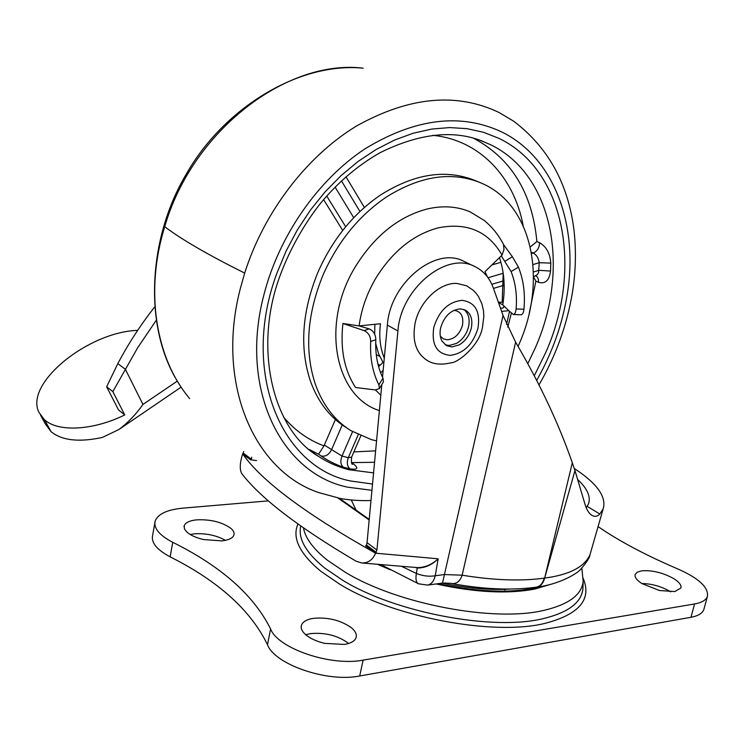 <?xml version="1.0" encoding="UTF-8"?>
<svg xmlns="http://www.w3.org/2000/svg" width="745" height="745" viewBox="0 0 745 745"><rect width="100%" height="100%" fill="white"/><g stroke="black" fill="none" stroke-linecap="round" stroke-linejoin="round"><path stroke-width="1.12" d="M376.56 440.854L371.457 439.652L350.709 430.582C334.468 420.31 322.622 404.721 315.191 383.805C304.426 350.653 307.024 314.427 322.976 275.147C337.662 241.92 358.69 215.957 386.059 197.248C420.059 175.848 451.638 171.043 480.795 182.86L482.462 183.596C533.448 205.993 547.398 282.094 518.492 345.429L518.082 346.369M345.782 427.323C329.551 417.06 317.705 401.508 310.255 380.648C299.471 347.589 302.014 311.503 317.892 272.381C332.503 239.303 353.456 213.452 380.76 194.855C414.667 173.566 446.19 168.826 475.329 180.625L480.795 182.86M376.272 354.685L379.671 356.306M530.3 246.949L536.884 241.529L539.538 242.684C546.355 246.632 550.099 253.44 550.779 263.097L550.546 271.068C549.307 280.418 545.293 284.162 538.514 282.327L535.897 281.107L533.522 276.889M374.558 462.282L351.519 462.617L353.894 464.247C358.764 468.4 357.432 469.927 349.889 468.829L343.277 467.171C335.054 464.303 327.604 460.54 320.918 455.865L318.562 454.217L323.991 445.873L335.39 419.519M379.391 410.607C334.552 396.601 320.248 322.697 355.952 265.769C375.145 235.364 398.929 216.432 427.323 208.963C442.94 205.369 457.234 206.356 470.188 211.906L484.073 220.334C492.138 226.918 498.684 235.094 503.713 244.854M379.382 388.573L383.442 381.84L382.977 378.106L378.879 384.848L379.382 388.573L375.359 389.933L355.589 387.521C344.292 370.284 340.074 348.939 342.933 323.479L359.09 325.919C361.344 309.101 367.034 293.008 376.151 277.643C392.792 251.195 413.419 234.61 438.032 227.886C466.919 222.112 488.264 231.192 502.046 255.107L503.993 249.538L503.508 244.565L512.411 256.736L518.427 267.157L511.089 271.571L501.292 255.842L484.976 271.655L487.556 277.103M509.515 311.363L506.581 324.42M380.825 395.176L375.396 389.942M535.124 275.957L537.303 274.626L538.588 272.484L539.231 262.724C538.626 258.096 536.596 254.865 533.15 253.039L531.381 252.248M550.546 271.068L539.035 270.305L533.448 271.962M550.779 263.097L539.231 262.724L533.02 264.549M324.364 445.082L342.011 456.07L348.288 457.681L351.593 457.151C351.212 462.282 351.519 464.638 352.525 464.219L351.696 463.511M343.277 467.171C340.577 464.675 340.158 460.969 342.011 456.07L352.553 431.7M349.889 468.829C347.161 466.333 346.63 462.617 348.288 457.681L358.224 434.726M380.015 365.32L377.948 364.109M342.709 230.438L323.609 199.595M501.627 311.41L508.807 310.684L513.324 314.511C514.767 314.315 515.689 312.462 516.108 308.952L523.958 309.24C523.521 312.751 522.562 314.604 521.109 314.8L520.997 314.8M370.693 341.508C370.628 336.256 368.421 332.624 364.063 330.603L369.175 328.88C373.496 330.873 375.704 334.477 375.806 339.701L370.693 341.508C369.892 358.01 372.621 372.453 378.879 384.848M508.807 310.684L502.782 304.901C505.417 287.831 504.309 272.065 499.457 257.621M516.108 308.952C517.216 295.253 515.54 282.793 511.089 271.571M523.958 309.24C525.327 293.791 523.484 279.757 518.427 267.157M502.046 255.107L501.292 255.842M503.164 302.312L498.368 302.2M503.21 273.322L502.186 301.827M503.629 305.72L503.899 306.959L502.856 308.067L500.528 308.3M382.977 378.106C377.566 367.043 375.173 354.238 375.806 339.701M369.175 328.88L359.09 325.919M342.933 323.479L364.063 330.603M384.29 358.094C380.127 347.99 378.851 336.544 380.471 323.74L360.049 325.816M380.63 372.742L383.154 370.302M383.843 362.927L382.995 362.433L378.618 366.67M382.995 362.433L378.525 353.577L375.694 343.445M374.651 334.105L374.893 324.308M498.517 302.6L502.8 304.835M190.152 534.472L194.24 533.839C205.946 533.131 216.329 535.292 225.418 540.321M203.571 539.557C196.363 537.853 190.906 535.45 187.181 532.349L184.481 529.006L184.173 525.802C185.403 522.571 189.612 520.587 196.801 519.833C210.528 519.256 221.805 522.031 230.643 528.168C233.446 530.514 234.545 532.787 233.939 534.975L233.26 536.325C231.416 538.719 227.579 540.237 221.759 540.889L203.571 539.557M305.729 634.721C302.014 631.434 300.589 628.286 301.436 625.288C302.74 621.712 306.782 619.384 313.552 618.322C328.107 617.083 340.716 620.231 351.407 627.765C355.402 631.136 356.967 634.395 356.101 637.562L355.877 638.139C354.397 641.277 350.606 643.373 344.507 644.425L324.736 643.391C316.662 641.454 310.33 638.567 305.729 634.721L310.404 633.632C324.932 632.309 337.513 635.457 348.148 643.084L348.604 643.475M641.808 583.503C651.884 583.717 661.411 586.427 670.407 591.623L670.798 591.875M659.455 590.515L641.873 583.549C636.696 580.159 634.47 577.124 635.178 574.442L637.292 572.151L641.622 570.838C652.192 570.037 662.929 572.654 673.843 578.679C678.416 581.556 680.818 584.266 681.06 586.827L680.902 588.019L674.765 591.567L659.455 590.515M707.415 596.382L703.839 609.512C702.488 613.34 698.195 615.938 690.969 617.288L694.573 603.962C701.799 602.668 706.074 600.135 707.415 596.382C708.681 587.451 698.94 578.362 678.211 569.115C645.962 555.37 619.253 541.196 598.077 526.585M155.165 521.053L152.66 535.273C150.937 542.537 156.757 549.726 170.13 556.85L172.747 542.313C159.318 535.264 153.461 528.177 155.165 521.053C157.921 513.957 167.178 509.654 182.935 508.137L268.377 500.873M170.13 556.85C218.341 581.053 250.786 610.332 267.483 644.686L270.612 628.985C253.738 595.181 221.116 566.293 172.747 542.313M694.573 603.962L363.122 660.135C330.706 666.533 277.838 648.448 270.612 628.985M690.969 617.288L359.695 675.985C327.306 682.644 274.626 664.475 267.483 644.686M137.695 330.314L136.549 330.408C87.398 332.605 24.296 383.563 38.954 412.376L44.3 419.575L51.014 431.625C61.882 440.519 78.951 442.465 102.242 437.473L118.762 429.614C127.954 422.75 136.018 414.36 142.947 404.433L177.338 381.095M40.575 415.31L45.501 424.24L51.014 431.625L44.57 419.808C58.222 432.333 93.302 430.489 124.75 414.928L112.84 391.628L137.583 347.878L156.04 320.601M112.84 391.628L106.637 386.776L117.822 363.625C128.345 343.734 140.563 324.932 154.476 307.21M124.75 414.928L118.539 409.974L106.637 386.776M351.258 499.988L356.427 510.865M536.093 587.2L536.344 587.162C540.181 586.352 542.807 583.344 544.213 578.148C521.016 581.314 493.656 580.327 462.142 575.196C459.898 581.826 455.977 584.527 450.362 583.279L442.521 583.074L503.052 315.442L515.615 342.169L462.142 575.196L444.374 574.553L435.248 575.755C433.879 581.212 431.336 584.322 427.611 585.104L418.513 583.801C416.138 582.525 415.421 579.07 416.371 573.436L417.247 568.025L415.291 567.429M415.496 567.448L417.247 568.025C424.939 568.035 431.914 564.961 438.162 558.797L435.248 575.755C429.12 576.77 422.825 575.997 416.371 573.436L401.387 566.275M417.47 567.615L417.563 567.625C425.153 567.485 432.016 564.542 438.162 558.797L375.582 553.19L365.572 545.806L366.503 545.07L367.043 542.667L381.822 384.522M572.3 462.785L544.66 578.083C569.18 574.842 584.276 567.103 589.947 554.867C589.751 557.53 586.781 562.186 581.044 568.835C577.906 573.417 558.983 584.508 536.791 587.097C540.628 586.287 543.254 583.279 544.66 578.083L574.972 470.542L572.3 462.785C558.88 424.054 539.985 383.852 515.615 342.169M367.043 542.667L376.923 550.024L375.592 553.163M251.754 457.272L251.335 459.134L250.46 459.767L242.777 454.022L243.773 451.489M242.647 453.845L242.656 453.826C239.806 462.934 239.508 469.527 241.771 473.615C260.657 498.275 298.754 527.46 356.054 561.171L361.688 562.959C368.03 563.201 372.658 559.942 375.582 553.19M376.923 550.024L397.932 330.976C400.642 288.548 446.898 250.888 474.956 266.617C483.626 270.938 489.791 278.155 493.451 288.287L503.052 315.442M574.265 468.475C597.006 483.356 606.654 496.794 603.189 508.807L599.827 514.022C597.518 516.471 594.957 516.956 592.135 515.484C588.839 513.631 586.24 509.152 584.331 502.037L574.972 470.542M578.073 479.882C587.46 488.832 590.934 496.868 588.485 503.983L586.194 507.736M382.511 377.147L387.372 325.118C389.961 282.998 435.965 245.729 463.995 261.421L474.956 266.617M256.587 460.587L250.46 459.767M242.777 454.022C261.458 480.907 305.571 513.873 375.098 552.92M440.612 327.996C439.578 333.08 440.044 337.457 442.027 341.154L446.534 345.671L451.936 346.956L459.171 344.907C465.355 341.201 469.415 335.539 471.343 327.94C472.889 319.409 470.859 313.44 465.243 310.041L460.289 308.858C450.669 309.948 444.113 316.327 440.612 327.996M466.621 285.782L456.713 283.407C439.774 282.541 419.863 301.166 415.235 322.622C411.855 340.567 415.896 353.204 427.36 360.543C433.543 364.352 441.431 365.097 451.042 362.796C457.439 362.992 479.007 346.388 482.453 327.577L483.85 316.374L483.458 310.6L481.894 303.82L478.43 296.482L476.036 293.204L473.233 290.28L466.621 285.782M479.603 140.125L489.875 144.39C553.796 174.498 570.279 269.401 535.208 348.027L527.823 363.644M535.897 281.107L529.192 313.384M473.587 138.244C511.275 158.545 532.368 192.983 536.884 241.529M318.562 454.217L309.24 449.477M373.571 472.879L348.977 469.732C338.09 467.003 327.902 462.543 318.441 456.35L313.291 452.718M372.528 484.026L350.439 480.963C280.846 467.217 240.3 370.963 276.944 273.136L286.043 251.195L297.218 230.131L310.265 210.295L324.96 192.033L341.024 175.643L358.196 161.386L376.151 149.475L394.58 140.051L413.186 133.234L431.662 129.081L449.719 127.572L467.106 128.68L483.579 132.312L498.917 138.356C565.846 170.409 582.534 270.09 545.731 352.525L534.295 375.759M371.941 490.312L347.738 487.183C281.75 473.773 238.949 389.737 263.804 295.234C278.714 236.249 317.724 180.141 364.705 149.019C414.835 118.408 460.494 112.709 501.702 131.93C554.662 157.819 578.642 225.698 567.206 294.573C562.326 324.522 552.157 353.121 536.689 380.369M370.991 500.491C358.382 501.068 345.727 499.578 340.409 498.489L318.739 492.585C254.539 471.073 215.566 384.355 240.225 288.911L244.686 273.08C264.047 211.831 306.987 155.956 356.659 125.924C409.34 96.58 456.936 92.175 499.467 112.709L513.733 121.249C548.339 147.491 568.463 184.127 574.106 231.136C576.285 251.549 575.736 271.925 572.449 292.273C567.075 324.801 555.928 355.672 538.998 384.895M189.696 398.603C155.854 358.773 144.539 291.556 164.72 226.694C192.471 130.375 287.048 58.836 363.206 68.177C298.009 61.779 222.96 109.096 186.194 174.283C147.491 238.931 142.984 329.681 179.862 385.156M164.72 226.694C181.361 239.35 208.013 254.818 244.686 273.08M538.514 282.327L538.411 279.366L537.322 277.028L535.832 275.864L533.522 276.432M539.538 242.684C539.436 247.778 537.313 251.233 533.15 253.039L531.604 253.486M320.918 455.865C325.183 456.992 328.694 455.027 331.451 449.952L342.244 424.967M353.894 464.247L352.096 463.744M345.68 226.759L326.72 196.01M335.073 187.079L353.726 217.708M359.947 211.506L341.461 180.877M491.942 264.903L500.919 262.315M503.201 273.285L488.022 277.736M491.83 284.311L503.639 280.809M505.119 261.15L512.411 256.736M375.629 450.827L353.866 451.908M323.991 445.873C308.505 440.127 295.113 430.638 283.789 417.396M432.752 135.32C479.808 139.911 514.087 177.114 523.167 225.661M300.729 526.026C297.916 538.644 305.878 552.632 324.624 567.988L342.812 580.355C395.222 612.641 493.32 631.155 543.487 618.555C568.137 612.558 581.268 602.733 582.879 589.072L583 585.905M303.504 527.972C305.282 538.16 313.282 548.935 327.493 560.277L345.531 572.421C397.504 604.148 494.54 622.485 544.195 610.295C568.584 604.502 581.575 594.92 583.167 581.547L583.279 578.362M542.043 586.231C515.475 593.542 480.823 592.694 438.088 583.68M383.992 566.377L379.624 564.449M583.288 578.614C591.847 599.39 579.265 614.262 545.536 623.23C494.103 636.342 393.183 617.326 339.469 584.033L320.834 571.285C299.555 553.572 291.928 537.825 297.935 524.033M436.114 583.95C474.91 592.48 507.811 594.175 534.826 589.044L550.602 584.359M377.389 564.263L390.175 569.739M359.695 675.985L363.122 660.135M117.822 363.625L125.374 369.287L142.947 404.433M369.166 519.982L337.96 498.023M536.447 587.144L536.344 587.162C511.331 590.599 482.704 589.314 450.455 583.298M366.503 545.07L376.374 552.436M243.373 453.193L251.335 459.134M599.827 514.022L587.246 506.414M397.932 330.976L387.372 325.118M445.165 344.805L449.226 345.484L456.452 343.436C462.552 339.795 466.584 334.235 468.549 326.748C470.086 318.99 468.521 313.226 463.828 309.445M440.332 336.219L443.433 338.91L447.438 339.813C454.757 338.901 459.767 334.049 462.468 325.267C463.828 316.355 461.006 311.363 454.022 310.293M477.88 328.61C480.646 311.755 475.403 302.321 462.161 300.328C448.509 301.753 439.056 310.749 433.804 327.306C431.253 344.525 436.691 353.875 450.092 355.356C463.53 353.605 472.786 344.693 477.88 328.61M511.368 313.151L507.773 327.111M483.682 141.662C454.338 129.5 419.975 133.094 380.583 152.436C358.876 164.626 339.199 181.165 321.551 202.053C305.897 221.302 290.457 247.917 280.856 273.583C252.527 346.77 272.614 429.884 318.441 456.35M360.794 435.899L351.593 457.151M364.38 207.445L345.987 176.779M493.488 288.399L503.648 285.363M521.109 314.8L513.324 314.511M184.015 526.687L184.173 525.802M301.213 626.387L301.436 625.288M583 585.924L583.167 581.547M442.027 583.139C467.758 588.336 490.322 590.31 509.729 589.062M583.177 581.445L581.817 568.062M472.647 588.029L473.494 586.892M445.538 582.86L445.948 583.95M504.84 590.003L505.576 589.062M479.305 587.544L480.031 588.699M181.147 387.111L118.762 429.614M339.375 498.293L369.222 519.442M380.704 564.542L418.373 583.726M442.521 583.074L427.611 585.104M417.563 567.615L361.688 562.959M589.947 554.867L603.189 508.798"/></g></svg>
